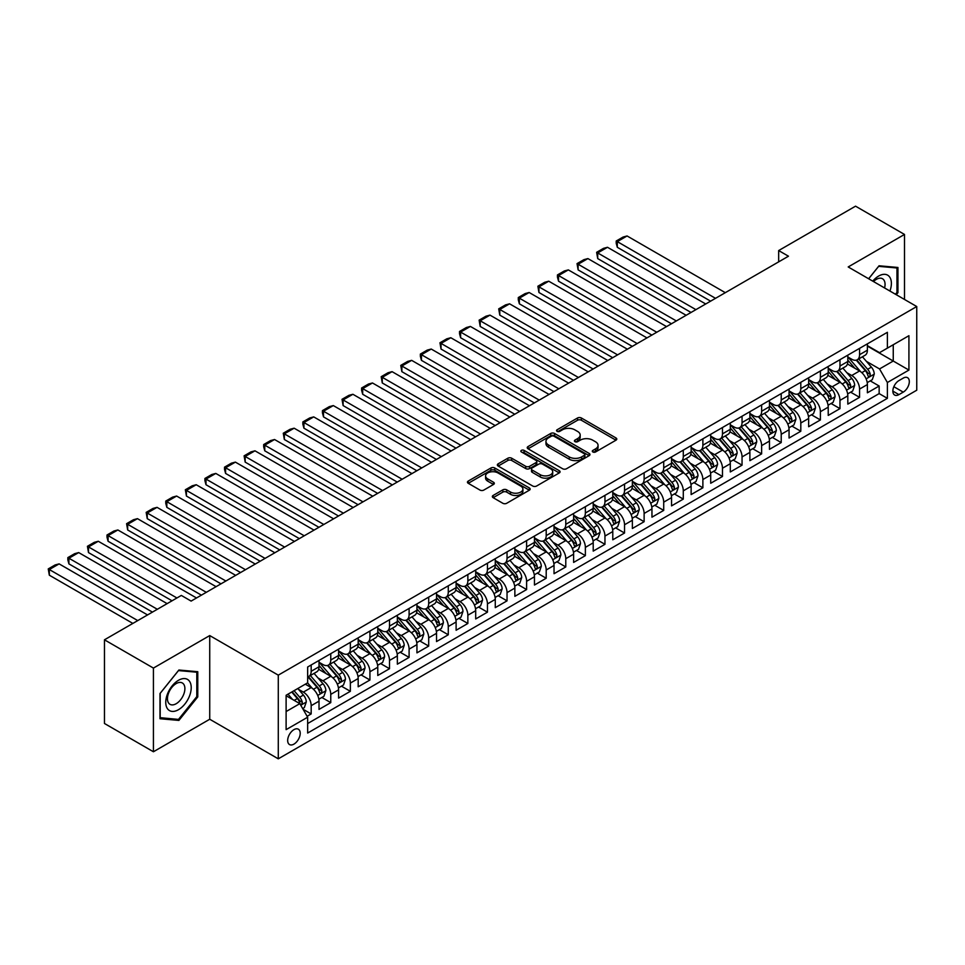 <?xml version="1.0" encoding="UTF-8"?>
<svg xmlns="http://www.w3.org/2000/svg" width="965" height="965" viewBox="0 0 965 965"><rect width="100%" height="100%" fill="white"/><g stroke="black" fill="none" stroke-linecap="round" stroke-linejoin="round"><path stroke-width="1.45" d="M592.872 451.97A1.906 1.098 0 0 0 595.562 451.97L615.984 440.185A2.714 1.568 0 0 0 616.78 439.075A2.714 1.568 0 0 0 615.984 437.965L581.376 417.99A2.714 1.568 0 0 0 577.54 417.99L557.107 429.775A1.906 1.098 0 0 0 556.552 430.559A1.906 1.098 0 0 0 557.107 431.331A1.906 1.098 0 0 0 559.809 431.331L562.45 429.799A8.697 5.018 0 0 1 574.754 429.799L577.637 431.464A8.697 5.018 0 0 1 580.182 435.022A8.697 5.018 0 0 1 577.637 438.568L574.995 440.1A1.906 1.098 0 0 0 574.428 440.872A1.906 1.098 0 0 0 574.995 441.656A1.906 1.098 0 0 0 577.685 441.656L580.327 440.124A8.697 5.018 0 0 1 592.631 440.124L595.514 441.789A8.697 5.018 0 0 1 598.059 445.348A8.697 5.018 0 0 1 595.514 448.894L592.872 450.426A1.906 1.098 0 0 0 592.305 451.198A1.906 1.098 0 0 0 592.872 451.97L592.872 450.426M293.939 744.124A8.866 5.115 120 0 0 299.729 736.319A8.866 5.115 120 0 0 298.378 729.214A8.866 5.115 120 0 0 293.939 729.649A8.866 5.115 120 0 0 288.149 737.465A8.866 5.115 120 0 0 289.512 744.558A8.866 5.115 120 0 0 293.939 744.124M493.139 495.455A2.714 1.568 0 0 0 492.343 496.565A2.714 1.568 0 0 0 493.139 497.675L502.849 503.284A2.714 1.568 0 0 0 506.697 503.284L529.375 490.184A2.714 1.568 0 0 0 530.171 489.074A2.714 1.568 0 0 0 529.375 487.964L494.78 467.989A2.714 1.568 0 0 0 490.932 467.989L468.242 481.077A2.714 1.568 0 0 0 467.446 482.186A2.714 1.568 0 0 0 468.242 483.296L479.979 490.075A2.714 1.568 0 0 0 483.815 490.075L493.525 484.466A2.714 1.568 0 0 0 494.321 483.356A2.714 1.568 0 0 0 493.525 482.247L487.711 478.893A7.274 4.198 0 0 1 485.588 475.926A7.274 4.198 0 0 1 490.075 472.042A7.274 4.198 0 0 1 498 472.947L520.774 486.107A7.274 4.198 0 0 1 522.909 489.074A7.274 4.198 0 0 1 518.422 492.946A7.274 4.198 0 0 1 510.497 492.041L506.697 489.846A2.714 1.568 0 0 0 502.849 489.846L493.139 495.455L493.139 497.675M209.731 635.573L153.423 668.082L104.461 639.807L104.461 723.485L153.423 751.759L209.731 719.251L278.282 758.828L278.282 675.15L209.731 635.573L209.731 719.251M904.507 299.464L904.507 234.447L848.199 266.955L916.75 306.532L278.282 675.15M904.507 234.447L855.545 206.172L778.671 250.562L778.671 261.865M104.461 639.807L181.336 595.429L191.118 601.086L788.465 256.208L778.671 250.562M562.643 468.761A2.714 1.568 0 0 0 566.479 468.761L589.169 455.661A2.714 1.568 0 0 0 589.965 454.551A2.714 1.568 0 0 0 589.169 453.441L554.561 433.466A2.714 1.568 0 0 0 550.713 433.466L528.036 446.566A2.714 1.568 0 0 0 527.24 447.676A2.714 1.568 0 0 0 528.036 448.785L562.643 468.761M522.162 452.38A1.906 1.098 0 0 1 524.091 452.657L524.091 450.39L559.278 470.703A2.714 1.568 0 0 1 560.074 471.813A2.714 1.568 0 0 1 559.278 472.922L536.588 486.022A2.714 1.568 0 0 1 532.74 486.022L498.145 466.047L498.145 463.827A2.714 1.568 0 0 0 497.349 464.937A2.714 1.568 0 0 0 498.145 466.047M498.145 463.827L507.855 458.218A2.714 1.568 0 0 1 511.691 458.218L525.732 466.324A2.714 1.568 0 0 0 529.568 466.324L536.009 462.597A2.714 1.568 0 0 0 536.805 461.487A2.714 1.568 0 0 0 536.009 460.377L521.402 451.946A1.906 1.098 0 0 1 520.847 451.174A1.906 1.098 0 0 1 522.017 450.148A1.906 1.098 0 0 1 524.091 450.39M307.111 716.283L311.176 713.931L303.046 709.239M298.426 689.275L303.348 692.11A11.073 6.393 60 0 1 311.176 705.68L319.017 701.157L319.017 709.408L330.766 702.629L321.852 697.478M318.016 677.961L322.925 680.808A11.073 6.393 60 0 1 330.766 694.366L338.594 689.854L338.594 698.105L350.355 691.314L341.441 686.175M337.593 666.658L342.515 669.493A11.073 6.393 60 0 1 350.355 683.063L358.184 678.54L358.184 686.791L369.933 680.011L361.019 674.861M357.183 655.344L362.104 658.19A11.073 6.393 60 0 1 369.933 671.761L377.773 667.237L377.773 675.488L389.522 668.709L380.608 663.558M376.772 644.041L381.682 646.876A11.073 6.393 60 0 1 389.522 660.446L397.351 655.923L397.351 664.185L409.1 657.394L400.198 652.256M396.35 632.738L401.271 635.573A11.073 6.393 60 0 1 409.1 649.143L416.94 644.62L416.94 652.871L428.689 646.092L419.775 640.941M415.939 621.424L420.861 624.271A11.073 6.393 60 0 1 428.689 637.829L436.53 633.317L436.53 641.568L448.279 634.777L439.365 629.638M435.529 610.121L440.438 612.956A11.073 6.393 60 0 1 448.279 626.526L456.107 622.003L456.107 630.254L467.856 623.474L458.954 618.324M455.106 598.807L460.028 601.653A11.073 6.393 60 0 1 467.856 615.224L475.697 610.7L475.697 618.951L487.446 612.172L478.531 607.021M474.696 587.504L479.617 590.339A11.073 6.393 60 0 1 487.446 603.909L495.274 599.386L495.274 607.648L507.035 600.857L498.121 595.719M494.273 576.202L499.195 579.036A11.073 6.393 60 0 1 507.035 592.606L514.864 588.083L514.864 596.334L526.613 589.555L517.698 584.404M513.863 564.887L518.784 567.734A11.073 6.393 60 0 1 526.613 581.304L534.453 576.781L534.453 585.031L546.202 578.24L537.288 573.101M533.452 553.584L538.361 556.419A11.073 6.393 60 0 1 546.202 569.989L554.031 565.466L554.031 573.717L565.78 566.938L556.877 561.799M553.029 542.27L557.951 545.116A11.073 6.393 60 0 1 565.78 558.687L573.62 554.163L573.62 562.414L585.369 555.635L576.455 550.484M572.619 530.967L577.54 533.802A11.073 6.393 60 0 1 585.369 547.372L593.21 542.849L593.21 551.111L604.958 544.32L596.044 539.182M592.208 519.665L597.118 522.499A11.073 6.393 60 0 1 604.958 536.07L612.787 531.546L612.787 539.797L624.536 533.018L615.634 527.867M611.786 508.35L616.707 511.197A11.073 6.393 60 0 1 624.536 524.767L632.377 520.244L632.377 528.494L644.125 521.703L635.211 516.565M631.375 497.047L636.297 499.882A11.073 6.393 60 0 1 644.125 513.452L651.954 508.929L651.954 517.18L663.715 510.401L654.801 505.262M650.965 485.745L655.874 488.58A11.073 6.393 60 0 1 663.715 502.15L671.544 497.626L671.544 505.877L683.292 499.098L674.39 493.947M670.542 474.43L675.464 477.265A11.073 6.393 60 0 1 683.292 490.835L691.133 486.312L691.133 494.575L702.882 487.783L693.968 482.645M690.132 463.128L695.041 465.962A11.073 6.393 60 0 1 702.882 479.533L710.71 475.009L710.71 483.26L722.471 476.481L713.557 471.33M709.709 451.813L714.631 454.66A11.073 6.393 60 0 1 722.471 468.23L730.3 463.707L730.3 471.957L742.049 465.166L733.135 460.028M729.299 440.51L734.22 443.345A11.073 6.393 60 0 1 742.049 456.915L749.889 452.392L749.889 460.655L761.638 453.864L752.724 448.725M748.888 429.208L753.798 432.043A11.073 6.393 60 0 1 761.638 445.613L769.467 441.089L769.467 449.34L781.216 442.561L772.314 437.41M768.466 417.893L773.387 420.728A11.073 6.393 60 0 1 781.216 434.298L789.056 429.775L789.056 438.038L800.805 431.246L791.891 426.108M788.055 406.591L792.977 409.425A11.073 6.393 60 0 1 800.805 422.996L808.646 418.472L808.646 426.723L820.395 419.944L811.481 414.793M807.645 395.276L812.554 398.123A11.073 6.393 60 0 1 820.395 411.693L828.223 407.17L828.223 415.42L839.972 408.629L831.07 403.491M827.222 383.974L832.144 386.808A11.073 6.393 60 0 1 839.972 400.379L847.813 395.855L847.813 404.118L859.562 397.327L859.562 389.076A11.073 6.393 -120 0 0 851.733 375.506L846.812 372.671M850.648 392.188L859.562 397.327M319.017 701.157A11.073 6.393 -120 0 0 311.176 687.587L305.302 684.197M338.594 689.854A11.073 6.393 -120 0 0 330.766 676.284L318.655 669.288M358.184 678.54A11.073 6.393 -120 0 0 350.355 664.969L338.232 657.985M377.773 667.237A11.073 6.393 -120 0 0 369.933 653.667L357.822 646.671M397.351 655.923A11.073 6.393 -120 0 0 389.522 642.352L377.411 635.368M416.94 644.62A11.073 6.393 -120 0 0 409.1 631.05L396.989 624.053M436.53 633.317A11.073 6.393 -120 0 0 428.689 619.747L416.578 612.751M456.107 622.003A11.073 6.393 -120 0 0 448.279 608.433L436.168 601.448M475.697 610.7A11.073 6.393 -120 0 0 467.856 597.13L455.745 590.134M495.274 599.386A11.073 6.393 -120 0 0 487.446 585.815L475.335 578.831M514.864 588.083A11.073 6.393 -120 0 0 507.035 574.513L494.912 567.517M534.453 576.781A11.073 6.393 -120 0 0 526.613 563.21L514.502 556.214M554.031 565.466A11.073 6.393 -120 0 0 546.202 551.896L534.091 544.911M573.62 554.163A11.073 6.393 -120 0 0 565.78 540.593L553.669 533.597M593.21 542.849A11.073 6.393 -120 0 0 585.369 529.278L573.258 522.294M612.787 531.546A11.073 6.393 -120 0 0 604.958 517.976L592.848 510.98M632.377 520.244A11.073 6.393 -120 0 0 624.536 506.673L612.425 499.677M651.954 508.929A11.073 6.393 -120 0 0 644.125 495.359L632.015 488.374M671.544 497.626A11.073 6.393 -120 0 0 663.715 484.056L651.604 477.06M691.133 486.312A11.073 6.393 -120 0 0 683.292 472.754L671.182 465.757M710.71 475.009A11.073 6.393 -120 0 0 702.882 461.439L690.771 454.443M730.3 463.707A11.073 6.393 -120 0 0 722.471 450.136L710.349 443.14M749.889 452.392A11.073 6.393 -120 0 0 742.049 438.822L729.938 431.838M769.467 441.089A11.073 6.393 -120 0 0 761.638 427.519L749.528 420.523M789.056 429.775A11.073 6.393 -120 0 0 781.216 416.217L769.105 409.22M808.646 418.472A11.073 6.393 -120 0 0 800.805 404.902L788.695 397.906M828.223 407.17A11.073 6.393 -120 0 0 820.395 393.599L808.284 386.603M847.813 395.855A11.073 6.393 -120 0 0 839.972 382.285L827.861 375.301M903.24 378.111L898.922 380.596A8.588 4.958 120 0 0 893.313 388.159A8.588 4.958 120 0 0 894.639 395.035A8.588 4.958 120 0 0 898.922 394.613L903.24 392.128A8.588 4.958 120 0 0 908.849 384.565A8.588 4.958 120 0 0 907.534 377.677A8.588 4.958 120 0 0 903.24 378.111M278.282 758.828L916.75 390.21L916.75 306.532M286.11 711.555L299.826 703.642L307.654 717.212L307.654 733.038L887.378 398.34L887.378 382.514L879.537 368.944L866.401 361.356M307.654 717.212L286.11 729.649L286.11 695.27L307.654 682.834L307.654 667.008L887.378 332.31L887.378 348.136L908.921 335.699L908.921 370.078L887.378 382.514M319.017 662.255L322.925 664.523A11.073 6.393 60 0 0 328.474 665.066L336.303 660.543A11.073 6.393 -120 0 0 338.594 655.476L338.594 649.143M338.594 650.953L342.515 653.208A11.073 6.393 60 0 0 348.051 653.763L355.892 649.24A11.073 6.393 -120 0 0 358.184 644.162L358.184 637.829M358.184 639.638L362.104 641.906A11.073 6.393 60 0 0 367.641 642.449L375.469 637.925A11.073 6.393 -120 0 0 377.773 632.859L377.773 626.526M377.773 628.336L381.682 630.603A11.073 6.393 60 0 0 387.23 631.146L395.059 626.623A11.073 6.393 -120 0 0 397.351 621.557L397.351 615.224M397.351 617.033L401.271 619.289A11.073 6.393 60 0 0 406.808 619.844L414.648 615.32A11.073 6.393 -120 0 0 416.94 610.242L416.94 603.909M416.94 605.718L420.861 607.986A11.073 6.393 60 0 0 426.397 608.529L434.226 604.006A11.073 6.393 -120 0 0 436.53 598.939L436.53 592.606M436.53 594.416L440.438 596.672A11.073 6.393 60 0 0 445.975 597.226L453.815 592.703A11.073 6.393 -120 0 0 456.107 587.625L456.107 581.292M456.107 583.101L460.028 585.369A11.073 6.393 60 0 0 465.564 585.912L473.405 581.388A11.073 6.393 -120 0 0 475.697 576.322L475.697 569.989M475.697 571.799L479.617 574.066A11.073 6.393 60 0 0 485.154 574.609L492.982 570.086A11.073 6.393 -120 0 0 495.274 565.02L495.274 558.687M495.274 560.496L499.195 562.752A11.073 6.393 60 0 0 504.731 563.307L512.572 558.783A11.073 6.393 -120 0 0 514.864 553.705L514.864 547.372M514.864 549.182L518.784 551.449A11.073 6.393 60 0 0 524.321 551.992L532.149 547.469A11.073 6.393 -120 0 0 534.453 542.402L534.453 536.07M534.453 537.879L538.361 540.135A11.073 6.393 60 0 0 543.91 540.69L551.739 536.166A11.073 6.393 -120 0 0 554.031 531.088L554.031 524.755M554.031 526.564L557.951 528.832A11.073 6.393 60 0 0 563.488 529.375L571.328 524.864A11.073 6.393 -120 0 0 573.62 519.785L573.62 513.452M573.62 515.262L577.54 517.53A11.073 6.393 60 0 0 583.077 518.072L590.906 513.549A11.073 6.393 -120 0 0 593.21 508.483L593.21 502.15M593.21 503.959L597.118 506.215A11.073 6.393 60 0 0 602.667 506.77L610.495 502.246A11.073 6.393 -120 0 0 612.787 497.168L612.787 490.835M612.787 492.645L616.707 494.912A11.073 6.393 60 0 0 622.244 495.455L630.085 490.932A11.073 6.393 -120 0 0 632.377 485.865L632.377 479.533M632.377 481.342L636.297 483.598A11.073 6.393 60 0 0 641.834 484.153L649.662 479.629A11.073 6.393 -120 0 0 651.954 474.551L651.954 468.218M651.954 470.039L655.874 472.295A11.073 6.393 60 0 0 661.411 472.838L669.252 468.327A11.073 6.393 -120 0 0 671.544 463.248L671.544 456.915M671.544 458.725L675.464 460.993A11.073 6.393 60 0 0 681 461.535L688.841 457.012A11.073 6.393 -120 0 0 691.133 451.946L691.133 445.613M691.133 447.422L695.041 449.678A11.073 6.393 60 0 0 700.59 450.233L708.419 445.709A11.073 6.393 -120 0 0 710.71 440.631L710.71 434.298M710.71 436.108L714.631 438.375A11.073 6.393 60 0 0 720.167 438.918L728.008 434.395A11.073 6.393 -120 0 0 730.3 429.329L730.3 422.996M730.3 424.805L734.22 427.061A11.073 6.393 60 0 0 739.757 427.616L747.586 423.092A11.073 6.393 -120 0 0 749.889 418.014L749.889 411.693M749.889 413.503L753.798 415.758A11.073 6.393 60 0 0 759.346 416.301L767.175 411.79A11.073 6.393 -120 0 0 769.467 406.711L769.467 400.379M769.467 402.188L773.387 404.456A11.073 6.393 60 0 0 778.924 404.998L786.764 400.475A11.073 6.393 -120 0 0 789.056 395.409L789.056 389.076M789.056 390.885L792.977 393.141A11.073 6.393 60 0 0 798.513 393.696L806.342 389.172A11.073 6.393 -120 0 0 808.646 384.094L808.646 377.761M808.646 379.571L812.554 381.838A11.073 6.393 60 0 0 818.103 382.381L825.931 377.858A11.073 6.393 -120 0 0 828.223 372.792L828.223 366.459M828.223 368.268L832.144 370.524A11.073 6.393 60 0 0 837.68 371.079L845.521 366.555A11.073 6.393 -120 0 0 847.813 361.489L847.813 355.156M307.654 723.545L879.151 393.599L879.151 386.024L867.39 392.803L867.39 384.553A11.073 6.393 -120 0 0 859.562 370.982L847.451 363.986M847.813 356.966L851.733 359.221A11.073 6.393 -120 0 0 857.27 359.776A11.073 6.393 -120 0 0 859.562 354.698L859.562 348.365M857.27 359.776L865.098 355.253A11.073 6.393 -120 0 0 867.39 350.174L867.39 343.842M311.176 664.969L311.176 671.302A11.073 6.393 60 0 1 308.884 676.381A11.073 6.393 60 0 1 307.654 676.827M308.884 676.381L316.725 671.857A11.073 6.393 -120 0 0 319.017 666.779L319.017 660.446M330.766 653.667L330.766 660A11.073 6.393 60 0 1 328.474 665.066M350.355 642.352L350.355 648.685A11.073 6.393 60 0 1 348.051 653.763M369.933 631.05L369.933 637.383A11.073 6.393 60 0 1 367.641 642.449M389.522 619.747L389.522 626.08A11.073 6.393 60 0 1 387.23 631.146M409.1 608.433L409.1 614.765A11.073 6.393 60 0 1 406.808 619.844M428.689 597.13L428.689 603.463A11.073 6.393 60 0 1 426.397 608.529M448.279 585.815L448.279 592.148A11.073 6.393 60 0 1 445.975 597.226M467.856 574.513L467.856 580.846A11.073 6.393 60 0 1 465.564 585.912M487.446 563.21L487.446 569.543A11.073 6.393 60 0 1 485.154 574.609M507.035 551.896L507.035 558.228A11.073 6.393 60 0 1 504.731 563.307M526.613 540.593L526.613 546.926A11.073 6.393 60 0 1 524.321 551.992M546.202 529.278L546.202 535.611A11.073 6.393 60 0 1 543.91 540.69M565.78 517.976L565.78 524.309A11.073 6.393 60 0 1 563.488 529.375M585.369 506.673L585.369 513.006A11.073 6.393 60 0 1 583.077 518.072M604.958 495.359L604.958 501.691A11.073 6.393 60 0 1 602.667 506.77M624.536 484.056L624.536 490.389A11.073 6.393 60 0 1 622.244 495.455M644.125 472.741L644.125 479.074A11.073 6.393 60 0 1 641.834 484.153M663.715 461.439L663.715 467.772A11.073 6.393 60 0 1 661.411 472.838M683.292 450.136L683.292 456.469A11.073 6.393 60 0 1 681 461.535M702.882 438.822L702.882 445.155A11.073 6.393 60 0 1 700.59 450.233M722.471 427.519L722.471 433.852A11.073 6.393 60 0 1 720.167 438.918M742.049 416.205L742.049 422.537A11.073 6.393 60 0 1 739.757 427.616M761.638 404.902L761.638 411.235A11.073 6.393 60 0 1 759.346 416.301M781.216 393.599L781.216 399.932A11.073 6.393 60 0 1 778.924 404.998M800.805 382.285L800.805 388.618A11.073 6.393 60 0 1 798.513 393.696M820.395 370.982L820.395 377.315A11.073 6.393 60 0 1 818.103 382.381M839.972 359.668L839.972 366A11.073 6.393 60 0 1 837.68 371.079M839.972 400.379L839.972 408.629M820.395 411.693L820.395 419.944M800.805 422.996L800.805 431.246M781.216 434.298L781.216 442.561M761.638 445.613L761.638 453.864M742.049 456.915L742.049 465.166M722.471 468.23L722.471 476.481M702.882 479.533L702.882 487.783M683.292 490.835L683.292 499.098M663.715 502.15L663.715 510.401M644.125 513.452L644.125 521.703M624.536 524.767L624.536 533.018M604.958 536.07L604.958 544.32M585.369 547.372L585.369 555.635M565.78 558.687L565.78 566.938M546.202 569.989L546.202 578.24M526.613 581.304L526.613 589.555M507.035 592.606L507.035 600.857M487.446 603.909L487.446 612.172M467.856 615.224L467.856 623.474M448.279 626.526L448.279 634.777M428.689 637.829L428.689 646.092M409.1 649.143L409.1 657.394M389.522 660.446L389.522 668.709M369.933 671.761L369.933 680.011M350.355 683.063L350.355 691.314M330.766 694.366L330.766 702.629M311.176 705.68L311.176 713.931M299.826 703.642L286.11 695.729M879.537 368.944L893.252 361.031L893.252 344.746L908.921 335.699M867.39 346.109L908.921 370.078M867.39 345.651L879.537 352.659L887.378 348.136M153.423 668.082L153.423 751.759M870.237 380.873L879.151 386.024M879.151 393.599L887.378 398.34M896.304 294.723L897.945 292.672L897.945 267.474L879.055 265.785L868.633 278.74M159.985 718.732L178.887 720.421L197.777 696.911L197.777 671.712L178.887 670.024L159.985 693.533L159.985 718.732M896.968 292.106L897.945 292.672M196.8 696.344L197.777 696.911M176.885 719.263L178.887 720.421M593.632 452.247L595.514 451.162A8.697 5.018 0 0 0 598.059 447.603L598.059 445.348M580.182 435.022L580.182 437.278A8.697 5.018 0 0 1 577.637 440.836L575.755 441.922M615.947 440.197L581.376 420.245A2.714 1.568 0 0 0 577.54 420.245L557.867 431.596M589.133 455.685L554.561 435.734A2.714 1.568 0 0 0 550.713 435.734L528.072 448.809M584.356 455.335A1.906 1.098 0 0 0 584.923 454.551A1.906 1.098 0 0 0 584.356 453.779L553.982 436.24A1.906 1.098 0 0 0 551.292 436.24L548.506 437.857A8.697 5.018 0 0 0 545.961 441.403A8.697 5.018 0 0 0 548.506 444.949L569.266 456.94A8.697 5.018 0 0 0 581.569 456.94L584.356 455.335L584.356 457.591A1.906 1.098 0 0 0 584.923 456.819L584.923 454.551M545.961 441.403L545.961 443.659A8.697 5.018 0 0 0 548.506 447.217L548.506 444.949M584.356 457.591L581.569 459.207A8.697 5.018 0 0 1 569.266 459.207L548.506 447.217M498.181 466.059L507.855 460.474L507.855 458.218M536.805 461.487L536.805 463.755A2.714 1.568 0 0 1 536.009 464.865L529.568 468.58A2.714 1.568 0 0 1 525.732 468.58L511.691 460.474A2.714 1.568 0 0 0 507.855 460.474M524.091 452.657L559.242 472.947M540.291 474.732A7.274 4.198 0 0 0 548.216 475.636A7.274 4.198 0 0 0 552.704 471.752A7.274 4.198 0 0 0 550.581 468.785L542.547 464.153A2.714 1.568 0 0 0 538.699 464.153L532.27 467.868A2.714 1.568 0 0 0 531.474 468.978A2.714 1.568 0 0 0 532.27 470.088L540.291 474.732L540.291 476.987A7.274 4.198 0 0 0 548.216 477.904A7.274 4.198 0 0 0 552.704 474.02L552.704 471.752M531.474 468.978L531.474 471.246A2.714 1.568 0 0 0 532.27 472.355L532.27 470.088M540.291 476.987L532.27 472.355M522.909 489.074L522.909 491.33A7.274 4.198 0 0 1 518.422 495.214A7.274 4.198 0 0 1 510.497 494.297L506.697 492.114A2.714 1.568 0 0 0 502.849 492.114L493.175 497.699M485.588 475.926L485.588 478.182A7.274 4.198 0 0 0 487.711 481.149L487.711 478.893M493.489 484.49L487.711 481.149M529.339 490.208L494.78 470.244A2.714 1.568 0 0 0 490.932 470.244L468.278 483.32M867.233 382.61L872.288 379.691L874.254 374.034A7.334 4.234 -120 0 0 871.395 367.146L862.445 356.785M715.511 298.33L617.298 241.624L627.081 235.967L725.306 292.672M860.647 371.694L850.032 359.414A21.194 12.231 -120 0 0 847.813 357.086M617.298 247.281L616.213 243.264L616.213 241.009L617.298 241.624L617.298 247.281L710.614 301.164M854.833 368.244L848.898 361.38A17.587 10.157 -120 0 0 847.813 360.198M856.269 360.174L865.316 370.644A7.334 4.234 60 0 1 867.933 375.699C869.043 377.182 869.827 376.724 870.285 374.348A7.334 4.234 -120 0 0 867.668 369.293L858.717 358.932M856.799 359.993L866.522 371.26A3.739 2.159 60 0 1 867.475 372.719L870.285 374.348M867.933 375.699L868.476 376.579M616.213 241.009L623.076 237.052L627.081 235.967M889.935 291.056A18.009 10.398 120 0 0 878.657 276.05A18.009 10.398 120 0 0 872.758 281.129M884.579 287.956A12.328 7.117 120 0 0 882.505 278.74A12.328 7.117 120 0 0 876.341 279.355A12.328 7.117 120 0 0 873.494 281.551M868.669 278.764L878.657 266.34L896.968 267.981L896.968 292.395L895.472 294.253M895.761 267.269L896.968 267.981M189.514 695.982A18.009 10.398 120 0 0 184.858 678.588A18.009 10.398 120 0 0 167.464 694.004A18.009 10.398 120 0 0 172.12 711.398A18.009 10.398 120 0 0 189.514 695.982M183.724 694.33A12.328 7.117 120 0 0 182.337 682.979A12.328 7.117 120 0 0 168.622 692.979A12.328 7.117 120 0 0 170.009 704.329A12.328 7.117 120 0 0 183.724 694.33M160.178 717.779L160.178 693.352L178.489 670.578L196.8 672.207L196.8 696.634L178.489 719.408L159.985 717.658M195.593 671.507L196.8 672.207M847.644 393.913L852.71 390.994L854.664 385.337A7.334 4.234 -120 0 0 851.805 378.449L842.855 368.087M695.922 309.644L597.709 252.939L607.504 247.281L705.717 303.987M841.07 383.008L830.455 370.717A21.194 12.231 -120 0 0 828.223 368.389M597.709 258.584L596.635 252.311L597.709 252.939L597.709 258.584L691.037 312.467M835.244 379.559L829.309 372.683A17.587 10.157 -120 0 0 828.223 371.501M836.679 371.477L845.738 381.959A7.334 4.234 60 0 1 848.356 387.013C849.453 388.485 850.237 388.039 850.708 385.65A7.334 4.234 -120 0 0 848.09 380.596L839.14 370.234M837.222 371.308L846.944 382.562A3.739 2.159 60 0 1 847.885 384.022L850.708 385.65M848.356 387.013L848.886 387.882M596.635 252.311L603.487 248.355L607.504 247.281M828.067 405.228L833.121 402.308L835.075 396.651A7.334 4.234 -120 0 0 832.216 389.751L823.278 379.402M676.344 320.947L578.119 264.241L587.914 258.584L686.139 315.29M821.48 394.311L810.865 382.031A21.194 12.231 -120 0 0 808.646 379.691M578.119 269.898L577.046 263.614L578.119 264.241L578.119 269.898L671.447 323.77M815.654 390.861L809.719 383.998A17.587 10.157 -120 0 0 808.646 382.816M817.102 382.779L826.149 393.262A7.334 4.234 60 0 1 828.766 398.316C829.864 399.8 830.648 399.341 831.118 396.965A7.334 4.234 -120 0 0 828.501 391.911L819.55 381.549M817.632 382.61L827.355 393.877A3.739 2.159 60 0 1 828.296 395.336L831.118 396.965M828.766 398.316L829.297 399.184M577.046 263.614L583.897 259.657L587.914 258.584M808.477 416.53L813.531 413.611L815.497 407.954A7.334 4.234 -120 0 0 812.639 401.066L803.688 390.704M656.755 332.25L558.542 275.544L568.337 269.898L666.55 326.604M801.891 405.614L791.288 393.334A21.194 12.231 -120 0 0 789.056 391.006M558.542 281.201L557.456 277.184L557.456 274.928L558.542 275.544L558.542 281.201L651.857 335.084M796.077 402.176L790.142 395.3A17.587 10.157 -120 0 0 789.056 394.118M797.512 394.094L806.559 404.564A7.334 4.234 60 0 1 809.177 409.63C810.286 411.102 811.07 410.644 811.529 408.267A7.334 4.234 -120 0 0 808.911 403.213L799.961 392.852M798.043 393.925L807.777 405.179A3.739 2.159 60 0 1 808.718 406.639L811.529 408.267M809.177 409.63L809.719 410.499M557.456 274.928L564.32 270.972L568.337 269.898M788.888 427.845L793.954 424.914L795.908 419.268A7.334 4.234 -120 0 0 793.049 412.369L784.099 402.007M637.177 343.564L538.952 286.858L548.747 281.201L646.96 337.907M782.313 416.928L771.698 404.637A21.194 12.231 -120 0 0 769.467 402.308M538.952 292.504L537.879 286.231L538.952 286.858L538.952 292.504L632.28 346.387M776.487 413.478L770.553 406.603A17.587 10.157 -120 0 0 769.467 405.421M777.923 405.397L786.982 415.879A7.334 4.234 60 0 1 789.599 420.933C790.697 422.405 791.481 421.958 791.951 419.582A7.334 4.234 -120 0 0 789.334 414.516L780.383 404.154M778.466 405.228L788.188 416.482A3.739 2.159 60 0 1 789.129 417.954L791.951 419.582M789.599 420.933L790.13 421.802M537.879 286.231L544.73 282.275L548.747 281.201M769.31 439.147L774.364 436.228L776.318 430.571A7.334 4.234 -120 0 0 773.472 423.683L764.521 413.322M617.588 354.867L519.363 298.161L529.158 292.504L627.383 349.209M762.724 428.231L752.109 415.951A21.194 12.231 -120 0 0 749.889 413.623M519.363 303.818L518.289 299.801L518.289 297.546L519.363 298.161L519.363 303.818L612.691 357.689M756.91 424.781L750.963 417.917A17.587 10.157 -120 0 0 749.889 416.735M758.345 416.711L767.392 427.181A7.334 4.234 60 0 1 770.01 432.236C771.119 433.719 771.904 433.261 772.362 430.885A7.334 4.234 -120 0 0 769.744 425.83L760.794 415.469M758.876 416.53L768.598 427.797A3.739 2.159 60 0 1 769.539 429.256L772.362 430.885M770.01 432.236L770.54 433.116M518.289 297.546L525.141 293.577L529.158 292.504M749.721 450.45L754.787 447.531L756.741 441.874A7.334 4.234 -120 0 0 753.882 434.986L744.932 424.624M597.998 366.181L499.786 309.476L509.58 303.818L607.793 360.524M743.134 439.545L732.531 427.254A21.194 12.231 -120 0 0 730.3 424.926M499.786 315.121L498.712 308.848L499.786 309.476L499.786 315.121L593.101 369.004M737.32 436.096L731.386 429.22A17.587 10.157 -120 0 0 730.3 428.038M738.756 428.014L747.815 438.496A7.334 4.234 60 0 1 750.432 443.55C751.53 445.022 752.314 444.576 752.772 442.187A7.334 4.234 -120 0 0 750.155 437.133L741.216 426.771M739.287 427.845L749.021 439.099A3.739 2.159 60 0 1 749.962 440.559L752.772 442.187M750.432 443.55L750.963 444.419M498.712 308.848L505.564 304.892L509.58 303.818M730.131 461.765L735.197 458.845L737.151 453.188A7.334 4.234 -120 0 0 734.293 446.288L725.342 435.939M578.421 377.484L480.196 320.778L489.991 315.121L588.204 371.827M723.557 450.848L712.942 438.556A21.194 12.231 -120 0 0 710.71 436.228M480.196 326.435L479.123 320.151L480.196 320.778L480.196 326.435L573.524 380.306M717.731 447.398L711.796 440.535A17.587 10.157 -120 0 0 710.71 439.352M719.178 439.316L728.225 449.799A7.334 4.234 60 0 1 730.843 454.853C731.94 456.336 732.725 455.878 733.195 453.502A7.334 4.234 -120 0 0 730.577 448.448L721.627 438.086M719.709 439.147L729.431 450.414A3.739 2.159 60 0 1 730.372 451.873L733.195 453.502M730.843 454.853L731.374 455.721M479.123 320.151L485.974 316.194L489.991 315.121M710.554 473.067L715.608 470.148L717.574 464.491A7.334 4.234 -120 0 0 714.715 457.603L705.765 447.241M558.832 388.786L460.619 332.081L470.401 326.435L568.626 383.141M703.968 462.151L693.352 449.871A21.194 12.231 -120 0 0 691.133 447.543M460.619 337.738L459.533 333.721L459.533 331.465L460.619 332.081L460.619 337.738L553.934 391.621M698.153 458.713L692.219 451.837A17.587 10.157 -120 0 0 691.133 450.655M699.589 450.631L708.636 461.101A7.334 4.234 60 0 1 711.253 466.167C712.363 467.639 713.147 467.181 713.605 464.804A7.334 4.234 -120 0 0 710.988 459.75L702.038 449.388M700.12 450.462L709.842 461.716A3.739 2.159 60 0 1 710.783 463.176L713.605 464.804M711.253 466.167L711.796 467.036M459.533 331.465L466.397 327.509L470.401 326.435M690.964 484.382L696.03 481.451L697.985 475.805A7.334 4.234 -120 0 0 695.126 468.906L686.175 458.544M539.242 400.101L441.029 343.395L450.824 337.738L549.037 394.444M684.39 473.465L673.775 461.173A21.194 12.231 -120 0 0 671.544 458.845M441.029 349.041L439.956 342.768L441.029 343.395L441.029 349.041L534.345 402.924M678.564 470.015L672.629 463.14A17.587 10.157 -120 0 0 671.544 461.958M679.999 461.933L689.058 472.416A7.334 4.234 60 0 1 691.676 477.47C692.774 478.942 693.558 478.495 694.016 476.119A7.334 4.234 -120 0 0 691.41 471.053L682.46 460.691M680.53 461.765L690.264 473.019A3.739 2.159 60 0 1 691.205 474.491L694.016 476.119M691.676 477.47L692.207 478.338M439.956 342.768L446.807 338.812L450.824 337.738M671.375 495.684L676.441 492.765L678.395 487.108A7.334 4.234 -120 0 0 675.536 480.22L666.598 469.858M519.665 411.404L421.44 354.698L431.234 349.041L529.459 405.746M664.801 484.768L654.186 472.488A21.194 12.231 -120 0 0 651.954 470.16M421.44 360.355L420.366 356.338L420.366 354.083L421.44 354.698L421.44 360.355L514.767 414.226M658.974 481.318L653.04 474.454A17.587 10.157 -120 0 0 651.954 473.272M660.422 473.236L669.469 483.718A7.334 4.234 60 0 1 672.086 488.772C673.184 490.256 673.968 489.798 674.438 487.421A7.334 4.234 -120 0 0 671.821 482.367L662.871 472.006M660.953 473.067L670.675 484.334A3.739 2.159 60 0 1 671.616 485.793L674.438 487.421M672.086 488.772L672.617 489.653M420.366 354.083L427.218 350.114L431.234 349.041M651.797 506.987L656.851 504.068L658.818 498.41A7.334 4.234 -120 0 0 655.959 491.523L647.008 481.161M500.075 422.718L401.862 366.012L411.657 360.355L509.87 417.061M645.211 496.082L634.596 483.791A21.194 12.231 -120 0 0 632.377 481.463M401.862 371.658L400.777 365.385L401.862 366.012L401.862 371.658L495.178 425.541M639.397 492.632L633.462 485.757A17.587 10.157 -120 0 0 632.377 484.575M640.832 484.551L649.879 495.033A7.334 4.234 60 0 1 652.497 500.087C653.607 501.559 654.391 501.112 654.849 498.724A7.334 4.234 -120 0 0 652.231 493.67L643.281 483.308M641.363 484.382L651.086 495.636A3.739 2.159 60 0 1 652.038 497.096L654.849 498.724M652.497 500.087L653.04 500.956M400.777 365.385L407.64 361.429L411.657 360.355M632.208 518.302L637.274 515.382L639.228 509.725A7.334 4.234 -120 0 0 636.369 502.825L627.419 492.476M480.498 434.021L382.273 377.315L392.067 371.658L490.28 428.364M625.634 507.385L615.019 495.093A21.194 12.231 -120 0 0 612.787 492.765M382.273 382.972L381.199 376.688L382.273 377.315L382.273 382.972L475.6 436.843M619.807 503.935L613.873 497.059A17.587 10.157 -120 0 0 612.787 495.889M621.243 495.853L630.302 506.336A7.334 4.234 60 0 1 632.919 511.39C634.017 512.873 634.801 512.415 635.272 510.039A7.334 4.234 -120 0 0 632.654 504.985L623.704 494.623M621.786 495.684L631.508 506.951A3.739 2.159 60 0 1 632.449 508.41L635.272 510.039M632.919 511.39L633.45 512.258M381.199 376.688L388.051 372.731L392.067 371.658M612.63 529.604L617.684 526.685L619.639 521.028A7.334 4.234 -120 0 0 616.78 514.14L607.841 503.778M460.908 445.323L362.683 388.618L372.478 382.972L470.703 439.678M606.044 518.688L595.429 506.408A21.194 12.231 -120 0 0 593.21 504.08M362.683 394.275L361.61 390.258L361.61 388.002L362.683 388.618L362.683 394.275L456.011 448.158M600.23 515.25L594.283 508.374A17.587 10.157 -120 0 0 593.21 507.192M601.665 507.168L610.712 517.638A7.334 4.234 60 0 1 613.33 522.704C614.44 524.176 615.212 523.718 615.682 521.341A7.334 4.234 -120 0 0 613.065 516.287L604.114 505.925M602.196 506.987L611.919 518.253A3.739 2.159 60 0 1 612.859 519.713L615.682 521.341M613.33 522.704L613.861 523.573M361.61 388.002L368.461 384.046L372.478 382.972M593.041 540.919L598.095 537.988L600.061 532.342A7.334 4.234 -120 0 0 597.202 525.442L588.252 515.081M441.319 456.638L343.106 399.932L352.901 394.275L451.113 450.981M586.455 530.002L575.852 517.71A21.194 12.231 -120 0 0 573.62 515.382M343.106 405.577L342.02 399.305L343.106 399.932L343.106 405.577L436.421 459.461M580.641 526.552L574.706 519.677A17.587 10.157 -120 0 0 573.62 518.495M582.076 518.47L591.135 528.953A7.334 4.234 60 0 1 593.74 534.007C594.85 535.479 595.634 535.032 596.093 532.644A7.334 4.234 -120 0 0 593.475 527.59L584.537 517.228M582.607 518.302L592.341 529.556A3.739 2.159 60 0 1 593.282 531.027L596.093 532.644M593.74 534.007L594.283 534.875M342.02 399.305L348.884 395.348L352.901 394.275M573.451 552.221L578.518 549.302L580.472 543.645A7.334 4.234 -120 0 0 577.613 536.757L568.662 526.395M421.741 467.941L323.516 411.235L333.311 405.577L431.524 462.283M566.877 541.305L556.262 529.025A21.194 12.231 -120 0 0 554.031 526.697M323.516 416.892L322.443 412.875L322.443 410.62L323.516 411.235L323.516 416.892L416.844 470.763M561.051 537.855L555.116 530.991A17.587 10.157 -120 0 0 554.031 529.809M562.499 529.773L571.545 540.255A7.334 4.234 60 0 1 574.163 545.309C575.261 546.793 576.045 546.335 576.515 543.958A7.334 4.234 -120 0 0 573.898 538.904L564.947 528.543M563.029 529.604L572.752 540.87A3.739 2.159 60 0 1 573.692 542.33L576.515 543.958M574.163 545.309L574.694 546.19M322.443 410.62L329.294 406.651L333.311 405.577M553.874 563.524L558.928 560.605L560.894 554.947A7.334 4.234 -120 0 0 558.035 548.06L549.085 537.698M402.152 479.243L303.939 422.537L313.721 416.892L411.946 473.598M547.288 552.619L536.673 540.328A21.194 12.231 -120 0 0 534.453 538M303.939 428.195L302.853 424.178L302.853 421.922L303.939 422.537L303.939 428.195L397.254 482.078M541.474 549.169L535.539 542.294A17.587 10.157 -120 0 0 534.453 541.112M542.909 541.088L551.956 551.57A7.334 4.234 60 0 1 554.573 556.624C555.683 558.096 556.467 557.649 556.926 555.261A7.334 4.234 -120 0 0 554.308 550.207L545.358 539.845M543.44 540.919L553.162 552.173A3.739 2.159 60 0 1 554.103 553.633L556.926 555.261M554.573 556.624L555.104 557.493M302.853 421.922L309.705 417.966L313.721 416.892M534.284 574.838L539.351 571.907L541.305 566.262A7.334 4.234 -120 0 0 538.446 559.362L529.495 549.013M382.562 490.558L284.349 433.852L294.144 428.195L392.357 484.9M527.698 563.922L517.095 551.63A21.194 12.231 -120 0 0 514.864 549.302M284.349 439.509L283.276 433.225L284.349 433.852L284.349 439.509L377.665 493.38M521.884 560.472L515.949 553.596A17.587 10.157 -120 0 0 514.864 552.426M523.319 552.39L532.378 562.872A7.334 4.234 60 0 1 534.996 567.927C536.094 569.41 536.878 568.952 537.336 566.576A7.334 4.234 -120 0 0 534.719 561.521L525.78 551.16M523.85 552.221L533.585 563.488A3.739 2.159 60 0 1 534.526 564.947L537.336 566.576M534.996 567.927L535.527 568.795M283.276 433.225L290.127 429.268L294.144 428.195M514.695 586.141L519.761 583.222L521.715 577.565A7.334 4.234 -120 0 0 518.856 570.677L509.906 560.315M362.985 501.86L264.76 445.155L274.555 439.509L372.78 496.215M508.121 575.224L497.506 562.945A21.194 12.231 -120 0 0 495.274 560.617M264.76 450.812L263.686 446.795L263.686 444.539L264.76 445.155L264.76 450.812L358.087 504.695M502.295 571.787L496.36 564.911A17.587 10.157 -120 0 0 495.274 563.729M503.742 563.705L512.789 574.175A7.334 4.234 60 0 1 515.406 579.241C516.504 580.713 517.288 580.255 517.759 577.878A7.334 4.234 -120 0 0 515.141 572.824L506.191 562.462M504.273 563.524L513.995 574.79A3.739 2.159 60 0 1 514.936 576.25L517.759 577.878M515.406 579.241L515.937 580.11M263.686 444.539L270.538 440.583L274.555 439.509M495.117 597.456L500.172 594.524L502.138 588.879A7.334 4.234 -120 0 0 499.279 581.979L490.329 571.618M343.395 513.175L245.182 456.469L254.965 450.812L353.19 507.518M488.531 586.539L477.916 574.247A21.194 12.231 -120 0 0 475.697 571.919M245.182 462.114L244.097 455.842L245.182 456.469L245.182 462.114L338.498 515.998M482.717 583.089L476.782 576.214A17.587 10.157 -120 0 0 475.697 575.031M484.153 575.007L493.199 585.49A7.334 4.234 60 0 1 495.817 590.544C496.927 592.015 497.711 591.569 498.169 589.181A7.334 4.234 -120 0 0 495.552 584.127L486.601 573.765M484.683 574.838L494.406 586.093A3.739 2.159 60 0 1 495.347 587.564L498.169 589.181M495.817 590.544L496.36 591.412M244.097 455.842L250.96 451.885L254.965 450.812M475.528 608.758L480.594 605.839L482.548 600.182A7.334 4.234 -120 0 0 479.689 593.294L470.739 582.932M323.806 524.478L225.593 467.772L235.388 462.114L333.601 518.82M468.954 597.842L458.339 585.562A21.194 12.231 -120 0 0 456.107 583.234M225.593 473.429L224.519 469.412L224.519 467.156L225.593 467.772L225.593 473.429L318.92 527.3M463.128 594.392L457.193 587.528A17.587 10.157 -120 0 0 456.107 586.346M464.563 586.31L473.622 596.792A7.334 4.234 60 0 1 476.24 601.846C477.337 603.33 478.121 602.872 478.58 600.495A7.334 4.234 -120 0 0 475.974 595.441L467.024 585.08M465.094 586.141L474.828 597.407A3.739 2.159 60 0 1 475.769 598.867L478.58 600.495M476.24 601.846L476.77 602.715M224.519 467.156L231.371 463.188L235.388 462.114M455.95 620.061L461.005 617.142L462.959 611.484A7.334 4.234 -120 0 0 460.1 604.597L451.162 594.235M304.228 535.78L206.003 479.074L215.798 473.429L314.023 530.135M449.364 609.156L438.749 596.865A21.194 12.231 -120 0 0 436.53 594.537M206.003 484.732L204.93 480.715L204.93 478.459L206.003 479.074L206.003 484.732L299.331 538.615M443.538 605.706L437.603 598.831A17.587 10.157 -120 0 0 436.53 597.649M444.986 597.625L454.032 608.107A7.334 4.234 60 0 1 456.65 613.161C457.748 614.633 458.532 614.186 459.002 611.798A7.334 4.234 -120 0 0 456.385 606.744L447.434 596.382M445.516 597.456L455.239 608.71A3.739 2.159 60 0 1 456.18 610.169L459.002 611.798M456.65 613.161L457.181 614.03M204.93 478.459L211.781 474.503L215.798 473.429M436.361 631.375L441.415 628.444L443.381 622.799A7.334 4.234 -120 0 0 440.522 615.899L431.572 605.538M284.639 547.095L186.426 490.389L196.221 484.732L294.434 541.437M429.775 620.459L419.172 608.167A21.194 12.231 -120 0 0 416.94 605.839M186.426 496.046L185.34 489.762L186.426 490.389L186.426 496.046L279.741 549.917M423.961 617.009L418.026 610.133A17.587 10.157 -120 0 0 416.94 608.951M425.396 608.927L434.443 619.409A7.334 4.234 60 0 1 437.061 624.464C438.17 625.947 438.954 625.489 439.413 623.113A7.334 4.234 -120 0 0 436.795 618.046L427.845 607.697M425.927 608.758L435.649 620.025A3.739 2.159 60 0 1 436.602 621.484L439.413 623.113M437.061 624.464L437.603 625.332M185.34 489.762L192.204 485.805L196.221 484.732M416.771 642.678L421.838 639.759L423.792 634.101A7.334 4.234 -120 0 0 420.933 627.214L411.983 616.852M265.061 558.397L166.836 501.691L176.631 496.046L274.844 552.752M410.197 631.761L399.582 619.482A21.194 12.231 -120 0 0 397.351 617.154M166.836 507.349L165.763 503.332L165.763 501.076L166.836 501.691L166.836 507.349L260.164 561.232M404.371 628.324L398.436 621.448A17.587 10.157 -120 0 0 397.351 620.266M405.807 620.242L414.866 630.712A7.334 4.234 60 0 1 417.483 635.778C418.581 637.25 419.365 636.791 419.835 634.415A7.334 4.234 -120 0 0 417.218 629.361L408.267 618.999M406.349 620.061L416.072 631.327A3.739 2.159 60 0 1 417.013 632.787L419.835 634.415M417.483 635.778L418.014 636.647M165.763 501.076L172.614 497.12L176.631 496.046M397.194 653.981L402.248 651.061L404.202 645.416A7.334 4.234 -120 0 0 401.356 638.516L392.405 628.155M245.472 569.712L147.247 513.006L157.042 507.349L255.267 564.055M390.608 643.076L379.993 630.784A21.194 12.231 -120 0 0 377.773 628.456M147.247 518.651L146.173 512.379L147.247 513.006L147.247 518.651L240.575 572.534M384.794 639.626L378.847 632.75A17.587 10.157 -120 0 0 377.773 631.568M386.229 631.544L395.276 642.027A7.334 4.234 60 0 1 397.894 647.081C399.003 648.552 399.787 648.106 400.246 645.718A7.334 4.234 -120 0 0 397.628 640.663L388.678 630.302M386.76 631.375L396.482 642.63A3.739 2.159 60 0 1 397.423 644.101L400.246 645.718M397.894 647.081L398.424 647.949M146.173 512.379L153.025 508.422L157.042 507.349M377.605 665.295L382.671 662.376L384.625 656.719A7.334 4.234 -120 0 0 381.766 649.831L372.816 639.469M225.882 581.014L127.67 524.309L137.464 518.651L235.677 575.357M371.018 654.379L360.415 642.099A21.194 12.231 -120 0 0 358.184 639.759M127.67 529.966L126.596 523.681L127.67 524.309L127.67 529.966L220.985 583.837M365.204 650.929L359.269 644.065A17.587 10.157 -120 0 0 358.184 642.883M366.64 642.847L375.699 653.329A7.334 4.234 60 0 1 378.304 658.383C379.414 659.867 380.198 659.409 380.656 657.032A7.334 4.234 -120 0 0 378.039 651.978L369.1 641.616M367.17 642.678L376.905 653.944A3.739 2.159 60 0 1 377.846 655.404L380.656 657.032M378.304 658.383L378.847 659.252M126.596 523.681L133.447 519.725L137.464 518.651M358.015 676.598L363.081 673.679L365.035 668.021A7.334 4.234 -120 0 0 362.177 661.134L353.226 650.772M206.305 592.317L108.08 535.611L117.875 529.966L216.088 586.672M351.441 665.693L340.826 653.401A21.194 12.231 -120 0 0 338.594 651.073M108.08 541.269L107.006 537.252L107.006 534.996L108.08 535.611L108.08 541.269L201.408 595.152M345.615 662.243L339.68 655.368A17.587 10.157 -120 0 0 338.594 654.186M347.062 654.161L356.109 664.644A7.334 4.234 60 0 1 358.727 669.698C359.824 671.17 360.608 670.723 361.079 668.335A7.334 4.234 -120 0 0 358.461 663.281L349.511 652.919M347.593 653.993L357.315 665.247A3.739 2.159 60 0 1 358.256 666.706L361.079 668.335M358.727 669.698L359.257 670.566M107.006 534.996L113.858 531.039L117.875 529.966M338.438 687.912L343.492 684.981L345.458 679.336A7.334 4.234 -120 0 0 342.599 672.436L333.649 662.074M176.921 597.974L88.503 546.926L98.285 541.269L196.51 597.974M331.851 676.996L321.236 664.704A21.194 12.231 -120 0 0 319.017 662.376M88.503 552.583L87.417 546.299L88.503 546.926L88.503 552.583L172.023 600.797M326.037 673.546L320.103 666.67A17.587 10.157 -120 0 0 319.017 665.488M327.473 665.464L336.52 675.946A7.334 4.234 60 0 1 339.137 681C340.247 682.472 341.031 682.026 341.489 679.65A7.334 4.234 -120 0 0 338.872 674.583L329.921 664.234M328.004 665.295L337.726 676.562A3.739 2.159 60 0 1 338.667 678.021L341.489 679.65M339.137 681L339.668 681.869M87.417 546.299L94.281 542.342L98.285 541.269M318.848 699.215L323.914 696.296L325.868 690.638A7.334 4.234 -120 0 0 323.01 683.751L314.059 673.389M157.343 609.289L68.913 558.228L78.708 552.583L167.126 603.632M312.274 688.298L307.582 682.882M68.913 563.886L67.84 559.869L67.84 557.613L68.913 558.228L68.913 563.886L152.446 612.112M306.448 684.861L305.688 683.968M307.883 676.779L316.942 687.249A7.334 4.234 60 0 1 319.56 692.315C320.657 693.787 321.442 693.328 321.9 690.952A7.334 4.234 -120 0 0 319.282 685.898L310.344 675.536M308.414 676.598L318.148 687.864A3.739 2.159 60 0 1 319.089 689.324L321.9 690.952M319.56 692.315L320.091 693.184M67.84 557.613L74.691 553.657L78.708 552.583M302.66 708.563L304.325 707.598L306.279 701.941A7.334 4.234 -120 0 0 303.42 695.053L297.787 688.527M137.754 620.591L49.324 569.543L59.118 563.886L147.548 614.934M292.528 699.432L287.992 694.185M49.324 575.188L48.25 568.916L49.324 569.543L49.324 575.188L132.856 623.414M286.858 696.163L286.11 695.295M291.72 692.038L297.353 698.563A7.334 4.234 60 0 1 299.97 703.618C301.068 705.089 301.852 704.643 302.322 702.255A7.334 4.234 -120 0 0 299.705 697.2L294.072 690.687M292.178 691.772L298.559 699.167A3.739 2.159 60 0 1 299.5 700.638L302.322 702.255M299.97 703.618L300.501 704.486M48.25 568.916L55.102 564.959L59.118 563.886M303.348 692.11L311.176 687.587M322.925 680.808L330.766 676.284M342.515 669.493L350.355 664.969M362.104 658.19L369.933 653.667M381.682 646.876L389.522 642.352M401.271 635.573L409.1 631.05M420.861 624.271L428.689 619.747M440.438 612.956L448.279 608.433M460.028 601.653L467.856 597.13M479.617 590.339L487.446 585.815M499.195 579.036L507.035 574.513M518.784 567.734L526.613 563.21M538.361 556.419L546.202 551.896M557.951 545.116L565.78 540.593M577.54 533.802L585.369 529.278M597.118 522.499L604.958 517.976M616.707 511.197L624.536 506.673M636.297 499.882L644.125 495.359M655.874 488.58L663.715 484.056M675.464 477.265L683.292 472.754M695.041 465.962L702.882 461.439M714.631 454.66L722.471 450.136M734.22 443.345L742.049 438.822M753.798 432.043L761.638 427.519M773.387 420.728L781.216 416.217M792.977 409.425L800.805 404.902M812.554 398.123L820.395 393.599M832.144 386.808L839.972 382.285M851.733 375.506L859.562 370.982M859.562 354.698L867.39 350.174M311.176 671.302L319.017 666.779M330.766 660L338.594 655.476M350.355 648.685L358.184 644.162M369.933 637.383L377.773 632.859M389.522 626.08L397.351 621.557M409.1 614.765L416.94 610.242M428.689 603.463L436.53 598.939M448.279 592.148L456.107 587.625M467.856 580.846L475.697 576.322M487.446 569.543L495.274 565.02M507.035 558.228L514.864 553.705M526.613 546.926L534.453 542.402M546.202 535.611L554.031 531.088M565.78 524.309L573.62 519.785M585.369 513.006L593.21 508.483M604.958 501.691L612.787 497.168M624.536 490.389L632.377 485.865M644.125 479.074L651.954 474.551M663.715 467.772L671.544 463.248M683.292 456.469L691.133 451.946M702.882 445.155L710.71 440.631M722.471 433.852L730.3 429.329M742.049 422.537L749.889 418.014M761.638 411.235L769.467 406.711M781.216 399.932L789.056 395.409M800.805 388.618L808.646 384.094M820.395 377.315L828.223 372.792M839.972 366L847.813 361.489M859.562 389.076L867.39 384.553M893.843 386.7L903.24 392.128M892.854 391.115L898.922 394.613M595.514 451.162L595.514 448.894M574.995 441.656L574.995 440.1M577.637 440.836L577.637 438.568M557.107 431.331L557.107 429.775M577.54 420.245L577.54 417.99M581.376 420.245L581.376 417.99M615.984 440.185L615.984 437.965M528.036 448.785L528.036 446.566M550.713 435.734L550.713 433.466M554.561 435.734L554.561 433.466M589.169 455.661L589.169 453.441M569.266 459.207L569.266 456.94M581.569 459.207L581.569 456.94M511.691 460.474L511.691 458.218M525.732 468.58L525.732 466.324M529.568 468.58L529.568 466.324M536.009 464.865L536.009 462.597M559.278 472.922L559.278 470.703M502.849 492.114L502.849 489.846M506.697 492.114L506.697 489.846M510.497 494.297L510.497 492.041M493.525 484.466L493.525 482.247M468.242 483.296L468.242 481.077M490.932 470.244L490.932 467.989M494.78 470.244L494.78 467.989M529.375 490.184L529.375 487.964M866.112 378.847L874.206 374.179M850.032 359.414L851.046 358.823M867.668 369.293L871.395 367.146M861.817 372.671L865.316 370.644M846.522 390.149L854.616 385.481M830.455 370.717L831.456 370.138M848.09 380.596L851.805 378.449M842.24 383.974L845.738 381.959M826.945 401.464L835.027 396.796M810.865 382.031L811.879 381.44M828.501 391.911L832.216 389.751M822.65 395.288L826.149 393.262M807.355 412.767L815.449 408.099M791.288 393.334L792.289 392.755M808.911 403.213L812.639 401.066M803.061 406.591L806.559 404.564M787.766 424.081L795.86 419.401M771.698 404.637L772.712 404.058M789.334 414.516L793.049 412.369M783.484 417.893L786.982 415.879M768.188 435.384L776.27 430.716M752.109 415.951L753.122 415.36M769.744 425.83L773.472 423.683M763.894 429.208L767.392 427.181M748.599 446.686L756.693 442.018M732.531 427.254L733.533 426.675M750.155 437.133L753.882 434.986M744.304 440.51L747.815 438.496M729.021 458.001L737.103 453.333M712.942 438.556L713.955 437.977M730.577 448.448L734.293 446.288M724.727 451.825L728.225 449.799M709.432 469.304L717.526 464.635M693.352 449.871L694.366 449.292M710.988 459.75L714.715 457.603M705.138 463.128L708.636 461.101M689.842 480.618L697.936 475.938M673.775 461.173L674.776 460.594M691.41 471.053L695.126 468.906M685.548 474.43L689.058 472.416M670.265 491.921L678.347 487.253M654.186 472.488L655.199 471.897M671.821 482.367L675.536 480.22M665.971 485.745L669.469 483.718M650.675 503.223L658.769 498.555M634.596 483.791L635.609 483.212M652.231 493.67L655.959 491.523M646.381 497.047L649.879 495.033M631.086 514.538L639.18 509.87M615.019 495.093L616.02 494.514M632.654 504.985L636.369 502.825M626.804 508.362L630.302 506.336M611.508 525.841L619.59 521.172M595.429 506.408L596.442 505.829M613.065 516.287L616.78 514.14M607.214 519.665L610.712 517.638M591.919 537.155L600.013 532.475M575.852 517.71L576.853 517.131M593.475 527.59L597.202 525.442M587.625 530.967L591.135 528.953M572.341 548.458L580.423 543.79M556.262 529.025L557.275 528.434M573.898 538.904L577.613 536.757M568.047 542.282L571.545 540.255M552.752 559.76L560.846 555.092M536.673 540.328L537.686 539.749M554.308 550.207L558.035 548.06M548.458 553.584L551.956 551.57M533.163 571.075L541.256 566.395M517.095 551.63L518.096 551.051M534.719 561.521L538.446 559.362M528.868 564.899L532.378 562.872M513.585 582.378L521.667 577.709M497.506 562.945L498.519 562.366M515.141 572.824L518.856 570.677M509.291 576.202L512.789 574.175M493.996 593.68L502.09 589.012M477.916 574.247L478.93 573.668M495.552 584.127L499.279 581.979M489.701 587.504L493.199 585.49M474.406 604.995L482.5 600.327M458.339 585.562L459.34 584.971M475.974 595.441L479.689 593.294M470.124 598.819L473.622 596.792M454.829 616.297L462.911 611.629M438.749 596.865L439.763 596.286M456.385 606.744L460.1 604.597M450.534 610.121L454.032 608.107M435.239 627.612L443.333 622.932M419.172 608.167L420.173 607.588M436.795 618.046L440.522 615.899M430.945 621.436L434.443 619.409M415.65 638.914L423.744 634.246M399.582 619.482L400.596 618.903M417.218 629.361L420.933 627.214M411.367 632.738L414.866 630.712M396.072 650.217L404.154 645.549M379.993 630.784L381.006 630.205M397.628 640.663L401.356 638.516M391.778 644.041L395.276 642.027M376.483 661.532L384.577 656.863M360.415 642.099L361.417 641.508M378.039 651.978L381.766 649.831M372.188 655.356L375.699 653.329M356.905 672.834L364.987 668.166M340.826 653.401L341.839 652.823M358.461 663.281L362.177 661.134M352.611 666.658L356.109 664.644M337.316 684.149L345.41 679.469M321.236 664.704L322.25 664.125M338.872 674.583L342.599 672.436M333.022 677.973L336.52 675.946M317.726 695.451L325.82 690.783M319.282 685.898L323.01 683.751M313.432 689.275L316.942 687.249M300.754 705.258L306.231 702.086M299.705 697.2L303.42 695.053M294.18 700.385L297.353 698.563"/></g></svg>
